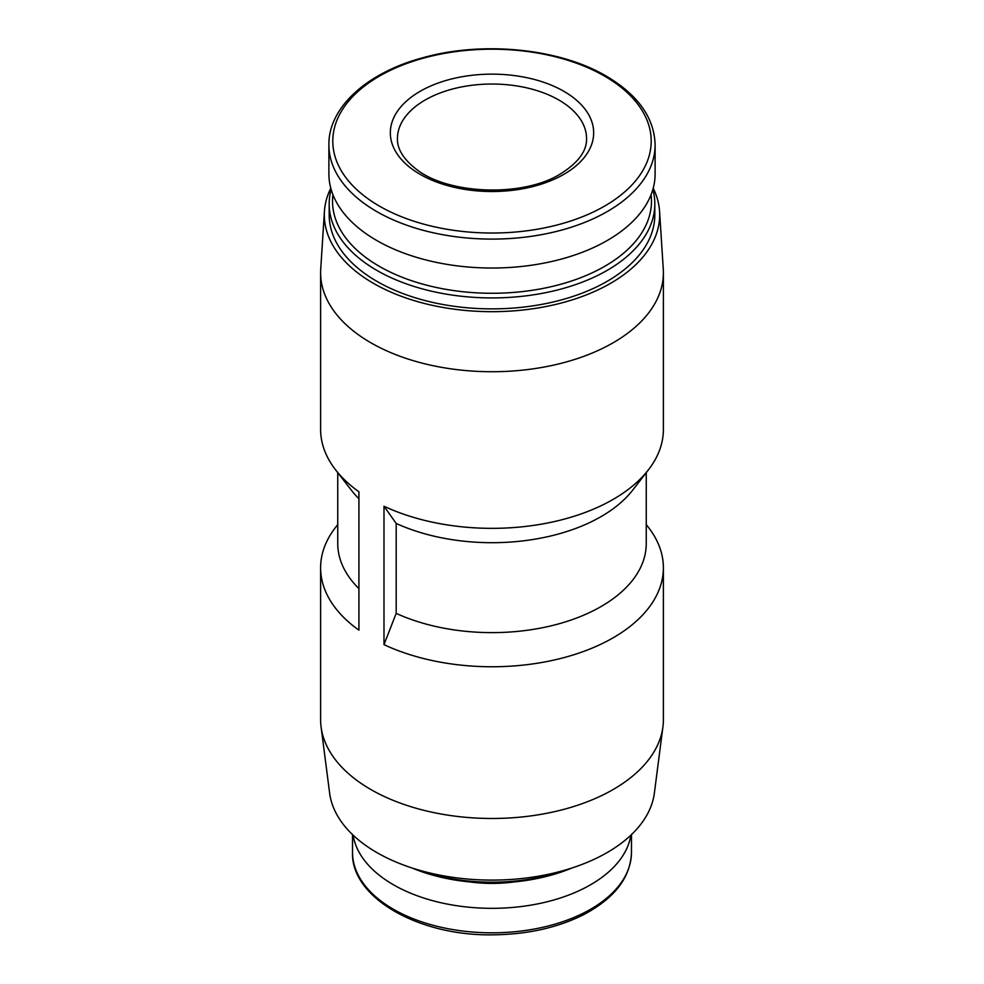 <?xml version="1.0" encoding="UTF-8"?>
<svg xmlns="http://www.w3.org/2000/svg" width="984" height="984" viewBox="0 0 984 984"><rect width="100%" height="100%" fill="white"/><g stroke="black" fill="none" stroke-linecap="round" stroke-linejoin="round"><path stroke-width="1.48" d="M396.183 523.439L383.994 506.231L383.994 644.643L396.183 613.364L396.183 523.439A154.254 89.052 180 0 0 632.81 489.995L648.456 469.798A171.388 98.954 180 0 1 383.994 506.231M653.204 188.239A167.674 96.801 180 0 1 659.563 211.289L663.278 269.112A171.388 98.954 180 0 1 663.388 272.777L663.388 429.405A171.388 98.954 180 0 1 648.456 469.798M337.746 524.558L335.544 527.412A171.388 98.954 180 0 0 320.612 567.805A171.388 98.954 180 0 0 358.926 630.166L358.926 491.766A171.388 98.954 180 0 1 335.544 469.798A171.388 98.954 180 0 1 320.612 429.405L320.612 272.777A171.388 98.954 180 0 1 320.722 269.112L324.437 211.289A167.674 96.801 180 0 1 330.796 188.239M358.926 498.679A154.254 89.052 180 0 1 351.19 489.995L335.544 469.798M646.254 472.652L646.254 543.574A154.254 89.052 180 0 1 559.133 623.745A154.254 89.052 180 0 1 396.183 613.364M358.926 588.604A154.254 89.052 180 0 1 337.746 543.574L337.746 472.652M646.254 524.558L648.456 527.412A171.388 98.954 180 0 1 663.388 567.805A171.388 98.954 180 0 1 565.702 657.14A171.388 98.954 180 0 1 383.994 644.643M563.881 91.328A101.647 58.683 180 0 1 563.881 174.328A101.647 58.683 180 0 1 420.119 174.328A101.647 58.683 180 0 1 420.119 91.328A101.647 58.683 180 0 1 563.881 91.328M655.11 144.919L655.11 173.848A163.11 94.169 180 0 1 492 268.029A163.11 94.169 180 0 1 328.89 173.848L328.89 144.919A163.11 94.169 180 0 0 492 239.1A163.11 94.169 180 0 0 655.11 144.919C654.348 117.883 638.099 94.968 606.365 76.162C559.712 48.511 483.132 40.799 423.304 57.626C366.847 72.508 328.262 107.686 328.89 144.919M651.076 194.684A159.482 92.078 180 0 1 492 293.269A159.482 92.078 180 0 1 332.924 194.684M652.872 189.42A162.815 94.009 180 0 1 654.815 203.934A162.815 94.009 180 0 1 492 297.931A162.815 94.009 180 0 1 329.185 203.934A162.815 94.009 180 0 1 331.128 189.42M654.815 203.934L654.815 214.869A162.815 94.009 180 0 1 492 308.878A162.815 94.009 180 0 1 329.185 214.869L329.185 203.934M659.563 211.289A167.674 96.801 180 0 1 492 311.682A167.674 96.801 180 0 1 324.437 211.289M663.388 272.777A171.388 98.954 180 0 1 492 371.731A171.388 98.954 180 0 1 320.612 272.777M663.388 567.805L663.388 719.538A171.388 98.954 180 0 1 662.921 726.881A171.388 98.954 180 0 1 492 818.479A171.388 98.954 180 0 1 321.079 726.881A171.388 98.954 180 0 1 320.612 719.538L320.612 567.805M662.921 726.881L654.372 793.092A162.815 94.009 180 0 1 492 880.102A162.815 94.009 180 0 1 329.628 793.092L321.079 726.881M567.214 869.475A139.482 80.528 180 0 1 416.786 869.475M572.073 867.949A136.136 78.597 180 0 1 411.927 867.949M630.892 835.158A139.482 80.528 180 0 1 492 908.33A139.482 80.528 180 0 1 353.108 835.158M604.582 76.125A159.211 91.918 180 0 1 533.205 229.899A159.211 91.918 180 0 1 338.213 117.33A159.211 91.918 180 0 1 604.582 76.125M513.869 881.971A96.334 55.621 180 0 1 470.131 881.971M631.482 834.604L631.482 852.292A139.482 80.528 180 0 1 492 932.82A139.482 80.528 180 0 1 352.518 852.292L352.518 834.604M397.438 138.621A94.562 54.6 180 0 1 492 84.034A94.562 54.6 180 0 1 586.562 138.621C586.882 151.056 578.149 162.84 560.339 173.983C522.787 197.538 447.339 194.549 415.814 168.83C403.305 158.928 397.179 148.855 397.438 138.621M631.482 852.292C630.621 877.494 614.594 898.331 583.389 914.8C557.842 927.543 528.285 934.222 494.731 934.8C419.282 936.768 350.661 897.679 352.518 852.292"/></g></svg>
